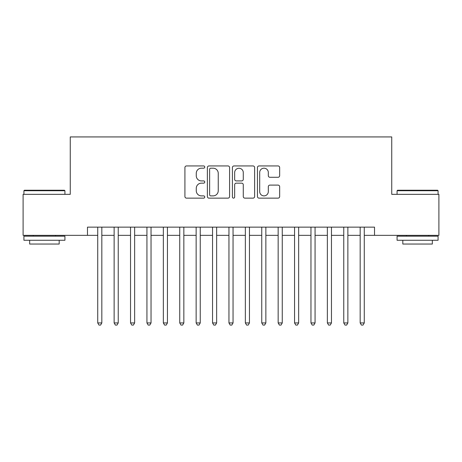<?xml version="1.0" encoding="UTF-8"?>
<svg xmlns="http://www.w3.org/2000/svg" width="462" height="462" viewBox="0 0 462 462"><rect width="100%" height="100%" fill="white"/><g stroke="black" fill="none" stroke-linecap="round" stroke-linejoin="round"><path stroke-width="0.69" d="M204.758 167.065A1.126 1.126 0 0 0 203.632 165.939L186.521 165.939A1.611 1.611 0 0 0 184.916 167.55L184.916 196.529A1.611 1.611 0 0 0 186.521 198.14L203.632 198.14A1.126 1.126 0 0 0 204.758 197.014A1.126 1.126 0 0 0 203.632 195.882L201.415 195.882A5.151 5.151 0 0 1 196.263 190.731L196.263 188.317A5.151 5.151 0 0 1 201.415 183.166L203.632 183.166A1.126 1.126 0 0 0 204.758 182.04A1.126 1.126 0 0 0 203.632 180.913L201.415 180.913A5.151 5.151 0 0 1 196.263 175.762L196.263 173.342A5.151 5.151 0 0 1 201.415 168.191L203.632 168.191A1.126 1.126 0 0 0 204.758 167.065M278.055 177.287A1.611 1.611 0 0 0 279.66 175.681L279.66 167.55A1.611 1.611 0 0 0 278.055 165.939L259.055 165.939A1.611 1.611 0 0 0 257.444 167.55L257.444 196.529A1.611 1.611 0 0 0 259.055 198.14L278.055 198.14A1.611 1.611 0 0 0 279.66 196.529L279.66 186.706A1.611 1.611 0 0 0 278.055 185.1L269.923 185.1A1.611 1.611 0 0 0 268.312 186.706L268.312 191.58A4.308 4.308 0 0 1 264.004 195.882A4.308 4.308 0 0 1 259.696 191.58L259.696 172.499A4.308 4.308 0 0 1 264.004 168.191A4.308 4.308 0 0 1 268.312 172.499L268.312 175.681A1.611 1.611 0 0 0 269.923 177.287L278.055 177.287M87.48 235.349L23.1 235.349L23.1 194.34L70.259 194.34L70.259 136.931L391.741 136.931L391.741 194.34L438.9 194.34L438.9 235.349L374.52 235.349L374.52 227.148L87.48 227.148L87.48 235.349L97.73 235.349M229.591 167.55A1.611 1.611 0 0 0 227.98 165.939L208.986 165.939A1.611 1.611 0 0 0 207.374 167.55L207.374 196.529A1.611 1.611 0 0 0 208.986 198.14L227.98 198.14A1.611 1.611 0 0 0 229.591 196.529L229.591 167.55M234.02 165.939L253.014 165.939A1.611 1.611 0 0 1 254.626 167.55L254.626 196.529A1.611 1.611 0 0 1 253.014 198.14L244.889 198.14A1.611 1.611 0 0 1 243.278 196.529L243.278 184.777A1.611 1.611 0 0 0 241.666 183.166L236.273 183.166A1.611 1.611 0 0 0 234.661 184.777L234.661 197.014A1.126 1.126 0 0 1 233.535 198.14A1.126 1.126 0 0 1 232.409 197.014L232.409 167.55A1.611 1.611 0 0 1 234.02 165.939M101.831 235.349L114.131 235.349M118.232 235.349L130.538 235.349M134.638 235.349L146.939 235.349M151.039 235.349L163.34 235.349M167.44 235.349L179.741 235.349M183.841 235.349L196.142 235.349M200.248 235.349L212.549 235.349M216.649 235.349L228.95 235.349M233.05 235.349L245.351 235.349M249.451 235.349L261.752 235.349M265.858 235.349L278.159 235.349M282.259 235.349L294.56 235.349M298.66 235.349L310.961 235.349M315.061 235.349L327.362 235.349M331.462 235.349L343.768 235.349M347.869 235.349L360.169 235.349M364.27 235.349L374.52 235.349M210.753 168.191A1.126 1.126 0 0 0 209.627 169.317L209.627 194.756A1.126 1.126 0 0 0 210.753 195.882L213.086 195.882A5.151 5.151 0 0 0 218.243 190.731L218.243 173.342A5.151 5.151 0 0 0 213.086 168.191L210.753 168.191M243.278 172.58A4.308 4.308 0 0 0 238.97 168.272A4.308 4.308 0 0 0 234.661 172.58L234.661 179.302A1.611 1.611 0 0 0 236.273 180.913L241.666 180.913A1.611 1.611 0 0 0 243.278 179.302L243.278 172.58M101.831 227.148L101.831 322.938L97.73 322.938L97.73 227.148M101.831 322.938L100.6 325.069L98.96 325.069L97.73 322.938M24.411 190.24L64.432 190.24L64.928 190.731L23.92 190.731L24.411 190.24M44.421 240.269L23.92 240.269L23.92 236.169L64.928 236.169L64.928 240.269L44.421 240.269M59.188 240.269L59.188 244.04L29.66 244.04L29.66 240.269M397.568 190.24L437.589 190.24L438.08 190.731L397.072 190.731L397.568 190.24M417.579 240.269L397.072 240.269L397.072 236.169L438.08 236.169L438.08 240.269L417.579 240.269M432.34 240.269L432.34 244.04L402.812 244.04L402.812 240.269M118.232 227.148L118.232 322.938L114.131 322.938L114.131 227.148M118.232 322.938L117.001 325.069L115.361 325.069L114.131 322.938M134.638 227.148L134.638 322.938L130.538 322.938L130.538 227.148M134.638 322.938L133.408 325.069L131.768 325.069L130.538 322.938M151.039 227.148L151.039 322.938L146.939 322.938L146.939 227.148M151.039 322.938L149.809 325.069L148.169 325.069L146.939 322.938M167.44 227.148L167.44 322.938L163.34 322.938L163.34 227.148M167.44 322.938L166.21 325.069L164.57 325.069L163.34 322.938M183.841 227.148L183.841 322.938L179.741 322.938L179.741 227.148M183.841 322.938L182.611 325.069L180.971 325.069L179.741 322.938M200.248 227.148L200.248 322.938L196.142 322.938L196.142 227.148M200.248 322.938L199.018 325.069L197.378 325.069L196.142 322.938M216.649 227.148L216.649 322.938L212.549 322.938L212.549 227.148M216.649 322.938L215.419 325.069L213.779 325.069L212.549 322.938M233.05 227.148L233.05 322.938L228.95 322.938L228.95 227.148M233.05 322.938L231.82 325.069L230.18 325.069L228.95 322.938M249.451 227.148L249.451 322.938L245.351 322.938L245.351 227.148M249.451 322.938L248.221 325.069L246.581 325.069L245.351 322.938M265.858 227.148L265.858 322.938L261.752 322.938L261.752 227.148M265.858 322.938L264.622 325.069L262.982 325.069L261.752 322.938M282.259 227.148L282.259 322.938L278.159 322.938L278.159 227.148M282.259 322.938L281.029 325.069L279.389 325.069L278.159 322.938M298.66 227.148L298.66 322.938L294.56 322.938L294.56 227.148M298.66 322.938L297.43 325.069L295.79 325.069L294.56 322.938M315.061 227.148L315.061 322.938L310.961 322.938L310.961 227.148M315.061 322.938L313.831 325.069L312.191 325.069L310.961 322.938M331.462 227.148L331.462 322.938L327.362 322.938L327.362 227.148M331.462 322.938L330.232 325.069L328.592 325.069L327.362 322.938M347.869 227.148L347.869 322.938L343.768 322.938L343.768 227.148M347.869 322.938L346.639 325.069L344.998 325.069L343.768 322.938M364.27 227.148L364.27 322.938L360.169 322.938L360.169 227.148M364.27 322.938L363.04 325.069L361.399 325.069L360.169 322.938M23.92 194.34L23.92 190.731M33.27 236.169L33.27 235.349M55.579 236.169L55.579 235.349M64.928 194.34L64.928 190.731M397.072 194.34L397.072 190.731M406.421 236.169L406.421 235.349M428.73 236.169L428.73 235.349M438.08 194.34L438.08 190.731"/></g></svg>

